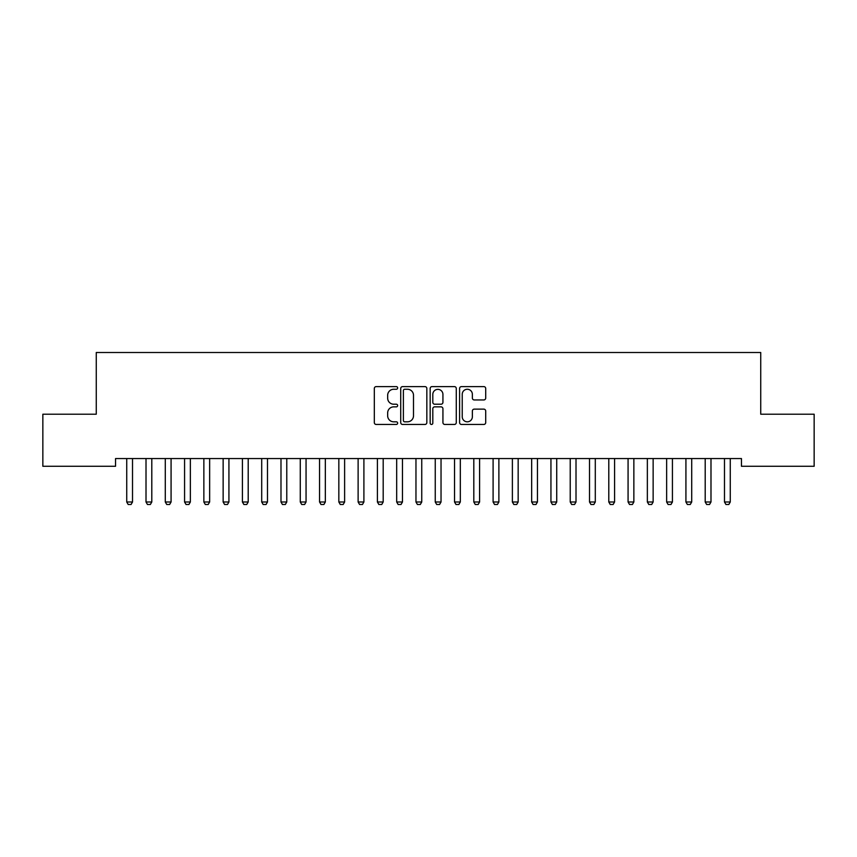 <?xml version="1.0" encoding="UTF-8"?>
<svg xmlns="http://www.w3.org/2000/svg" width="857" height="857" viewBox="0 0 857 857"><rect width="100%" height="100%" fill="white"/><g stroke="black" fill="none" stroke-linecap="round" stroke-linejoin="round"><path stroke-width="1.29" d="M397.648 387.932A1.328 1.328 0 0 0 396.32 386.603L376.212 386.603A1.896 1.896 0 0 0 374.316 388.5L374.316 422.565A1.896 1.896 0 0 0 376.212 424.461L396.32 424.461A1.328 1.328 0 0 0 397.648 423.133A1.328 1.328 0 0 0 396.32 421.815L393.717 421.815A6.053 6.053 0 0 1 387.664 415.752L387.664 412.913A6.053 6.053 0 0 1 393.717 406.861L396.32 406.861A1.328 1.328 0 0 0 397.648 405.532A1.328 1.328 0 0 0 396.32 404.215L393.717 404.215A6.053 6.053 0 0 1 387.664 398.151L387.664 395.313A6.053 6.053 0 0 1 393.717 389.26L396.32 389.26A1.328 1.328 0 0 0 397.648 387.932M483.819 399.951A1.896 1.896 0 0 0 485.705 398.055L485.705 388.5A1.896 1.896 0 0 0 483.819 386.603L461.484 386.603A1.896 1.896 0 0 0 459.588 388.5L459.588 422.565A1.896 1.896 0 0 0 461.484 424.461L483.819 424.461A1.896 1.896 0 0 0 485.705 422.565L485.705 411.028A1.896 1.896 0 0 0 483.819 409.132L474.253 409.132A1.896 1.896 0 0 0 472.368 411.028L472.368 416.748A5.067 5.067 0 0 1 467.301 421.815A5.067 5.067 0 0 1 462.234 416.748L462.234 394.316A5.067 5.067 0 0 1 467.301 389.26A5.067 5.067 0 0 1 472.368 394.316L472.368 398.055A1.896 1.896 0 0 0 474.253 399.951L483.819 399.951M741.455 458.559L115.545 458.559L115.545 466.272L42.85 466.272L42.85 414.21L96.263 414.21L96.263 352.506L760.737 352.506L760.737 414.21L814.15 414.21L814.15 466.272L741.455 466.272L741.455 458.559M426.84 388.5A1.896 1.896 0 0 0 424.954 386.603L402.619 386.603A1.896 1.896 0 0 0 400.722 388.5L400.722 422.565A1.896 1.896 0 0 0 402.619 424.461L424.954 424.461A1.896 1.896 0 0 0 426.84 422.565L426.84 388.5M432.046 386.603L454.381 386.603A1.896 1.896 0 0 1 456.278 388.5L456.278 422.565A1.896 1.896 0 0 1 454.381 424.461L444.826 424.461A1.896 1.896 0 0 1 442.93 422.565L442.93 408.757A1.896 1.896 0 0 0 441.044 406.861L434.703 406.861A1.896 1.896 0 0 0 432.806 408.757L432.806 423.133A1.328 1.328 0 0 1 431.478 424.461A1.328 1.328 0 0 1 430.16 423.133L430.16 388.5A1.896 1.896 0 0 1 432.046 386.603M404.697 389.26A1.328 1.328 0 0 0 403.379 390.578L403.379 420.487A1.328 1.328 0 0 0 404.697 421.815L407.439 421.815A6.053 6.053 0 0 0 413.502 415.752L413.502 395.313A6.053 6.053 0 0 0 407.439 389.26L404.697 389.26M442.93 394.413A5.067 5.067 0 0 0 437.873 389.357A5.067 5.067 0 0 0 432.806 394.413L432.806 402.319A1.896 1.896 0 0 0 434.703 404.215L441.044 404.215A1.896 1.896 0 0 0 442.93 402.319L442.93 394.413M126.643 458.977A1.928 1.928 -179.5 0 1 126.729 459.566A1.928 1.928 179.5 0 0 126.643 458.977L126.504 458.559M132.739 458.559L132.599 458.977A1.928 1.928 179.5 0 0 132.514 459.566L132.514 501.988L131.067 504.494L128.175 504.494L126.729 501.988L126.729 459.566M126.729 501.988L132.514 501.988M145.926 458.977A1.928 1.928 -179.5 0 1 146.011 459.566A1.928 1.928 179.5 0 0 145.926 458.977L145.786 458.559M165.208 458.977A1.928 1.928 -179.5 0 1 165.294 459.566A1.928 1.928 179.5 0 0 165.208 458.977L165.069 458.559M152.021 458.559L151.882 458.977A1.928 1.928 179.5 0 0 151.796 459.566L151.796 501.988L150.35 504.494L147.458 504.494L146.011 501.988L146.011 459.566M146.011 501.988L151.796 501.988M171.304 458.559L171.164 458.977A1.928 1.928 179.5 0 0 171.079 459.566L171.079 501.988L169.632 504.494L166.74 504.494L165.294 501.988L165.294 459.566M165.294 501.988L171.079 501.988M184.491 458.977A1.928 1.928 -179.5 0 1 184.576 459.566A1.928 1.928 179.5 0 0 184.491 458.977L184.351 458.559M203.773 458.977A1.928 1.928 -179.5 0 1 203.859 459.566A1.928 1.928 179.5 0 0 203.773 458.977L203.634 458.559M190.586 458.559L190.447 458.977A1.928 1.928 179.5 0 0 190.361 459.566L190.361 501.988L188.915 504.494L186.023 504.494L184.576 501.988L184.576 459.566M184.576 501.988L190.361 501.988M209.869 458.559L209.729 458.977A1.928 1.928 179.5 0 0 209.644 459.566L209.644 501.988L208.197 504.494L205.305 504.494L203.859 501.988L203.859 459.566M203.859 501.988L209.644 501.988M223.056 458.977A1.928 1.928 -179.5 0 1 223.141 459.566A1.928 1.928 179.5 0 0 223.056 458.977L222.916 458.559M229.151 458.559L229.012 458.977A1.928 1.928 179.5 0 0 228.926 459.566L228.926 501.988L227.48 504.494L224.588 504.494L223.141 501.988L223.141 459.566M223.141 501.988L228.926 501.988M242.338 458.977A1.928 1.928 -179.5 0 1 242.424 459.566A1.928 1.928 179.5 0 0 242.338 458.977L242.199 458.559M248.434 458.559L248.294 458.977A1.928 1.928 179.5 0 0 248.209 459.566L248.209 501.988L246.762 504.494L243.87 504.494L242.424 501.988L242.424 459.566M242.424 501.988L248.209 501.988M261.621 458.977A1.928 1.928 -179.5 0 1 261.706 459.566A1.928 1.928 179.5 0 0 261.621 458.977L261.481 458.559M280.903 458.977A1.928 1.928 -179.5 0 1 280.989 459.566A1.928 1.928 179.5 0 0 280.903 458.977L280.764 458.559M300.186 458.977A1.928 1.928 -179.5 0 1 300.271 459.566A1.928 1.928 179.5 0 0 300.186 458.977L300.046 458.559M319.468 458.977A1.928 1.928 -179.5 0 1 319.554 459.566A1.928 1.928 179.5 0 0 319.468 458.977L319.329 458.559M338.751 458.977A1.928 1.928 -179.5 0 1 338.836 459.566A1.928 1.928 179.5 0 0 338.751 458.977L338.611 458.559M358.033 458.977A1.928 1.928 -179.5 0 1 358.119 459.566A1.928 1.928 179.5 0 0 358.033 458.977L357.894 458.559M377.316 458.977A1.928 1.928 -179.5 0 1 377.401 459.566A1.928 1.928 179.5 0 0 377.316 458.977L377.176 458.559M396.598 458.977A1.928 1.928 -179.5 0 1 396.684 459.566A1.928 1.928 179.5 0 0 396.598 458.977L396.459 458.559M415.881 458.977A1.928 1.928 -179.5 0 1 415.966 459.566A1.928 1.928 179.5 0 0 415.881 458.977L415.741 458.559M267.716 458.559L267.577 458.977A1.928 1.928 179.5 0 0 267.491 459.566L267.491 501.988L266.045 504.494L263.153 504.494L261.706 501.988L261.706 459.566M261.706 501.988L267.491 501.988M286.999 458.559L286.859 458.977A1.928 1.928 179.5 0 0 286.774 459.566L286.774 501.988L285.327 504.494L282.435 504.494L280.989 501.988L280.989 459.566M280.989 501.988L286.774 501.988M306.281 458.559L306.142 458.977A1.928 1.928 179.5 0 0 306.056 459.566L306.056 501.988L304.61 504.494L301.718 504.494L300.271 501.988L300.271 459.566M300.271 501.988L306.056 501.988M325.564 458.559L325.424 458.977A1.928 1.928 179.5 0 0 325.339 459.566L325.339 501.988L323.892 504.494L321 504.494L319.554 501.988L319.554 459.566M319.554 501.988L325.339 501.988M344.846 458.559L344.707 458.977A1.928 1.928 179.5 0 0 344.621 459.566L344.621 501.988L343.175 504.494L340.283 504.494L338.836 501.988L338.836 459.566M338.836 501.988L344.621 501.988M364.129 458.559L363.989 458.977A1.928 1.928 179.5 0 0 363.904 459.566L363.904 501.988L362.457 504.494L359.565 504.494L358.119 501.988L358.119 459.566M358.119 501.988L363.904 501.988M383.411 458.559L383.272 458.977A1.928 1.928 179.5 0 0 383.186 459.566L383.186 501.988L381.74 504.494L378.848 504.494L377.401 501.988L377.401 459.566M377.401 501.988L383.186 501.988M402.694 458.559L402.554 458.977A1.928 1.928 179.5 0 0 402.469 459.566L402.469 501.988L401.022 504.494L398.13 504.494L396.684 501.988L396.684 459.566M396.684 501.988L402.469 501.988M421.976 458.559L421.837 458.977A1.928 1.928 179.5 0 0 421.751 459.566L421.751 501.988L420.305 504.494L417.413 504.494L415.966 501.988L415.966 459.566M415.966 501.988L421.751 501.988M435.163 458.977A1.928 1.928 -179.5 0 1 435.249 459.566A1.928 1.928 179.5 0 0 435.163 458.977L435.024 458.559M441.259 458.559L441.119 458.977A1.928 1.928 179.5 0 0 441.034 459.566L441.034 501.988L439.587 504.494L436.695 504.494L435.249 501.988L435.249 459.566M435.249 501.988L441.034 501.988M454.446 458.977A1.928 1.928 -179.5 0 1 454.531 459.566A1.928 1.928 179.5 0 0 454.446 458.977L454.306 458.559M460.541 458.559L460.402 458.977A1.928 1.928 179.5 0 0 460.316 459.566L460.316 501.988L458.87 504.494L455.978 504.494L454.531 501.988L454.531 459.566M454.531 501.988L460.316 501.988M473.728 458.977A1.928 1.928 -179.5 0 1 473.814 459.566A1.928 1.928 179.5 0 0 473.728 458.977L473.589 458.559M479.824 458.559L479.684 458.977A1.928 1.928 179.5 0 0 479.599 459.566L479.599 501.988L478.152 504.494L475.26 504.494L473.814 501.988L473.814 459.566M473.814 501.988L479.599 501.988M493.011 458.977A1.928 1.928 -179.5 0 1 493.096 459.566A1.928 1.928 179.5 0 0 493.011 458.977L492.871 458.559M499.106 458.559L498.967 458.977A1.928 1.928 179.5 0 0 498.881 459.566L498.881 501.988L497.435 504.494L494.543 504.494L493.096 501.988L493.096 459.566M493.096 501.988L498.881 501.988M512.293 458.977A1.928 1.928 -179.5 0 1 512.379 459.566A1.928 1.928 179.5 0 0 512.293 458.977L512.154 458.559M518.389 458.559L518.249 458.977A1.928 1.928 179.5 0 0 518.164 459.566L518.164 501.988L516.717 504.494L513.825 504.494L512.379 501.988L512.379 459.566M512.379 501.988L518.164 501.988M531.576 458.977A1.928 1.928 -179.5 0 1 531.661 459.566A1.928 1.928 179.5 0 0 531.576 458.977L531.436 458.559M537.671 458.559L537.532 458.977A1.928 1.928 179.5 0 0 537.446 459.566L537.446 501.988L536 504.494L533.108 504.494L531.661 501.988L531.661 459.566M531.661 501.988L537.446 501.988M550.858 458.977A1.928 1.928 -179.5 0 1 550.944 459.566A1.928 1.928 179.5 0 0 550.858 458.977L550.719 458.559M556.954 458.559L556.814 458.977A1.928 1.928 179.5 0 0 556.729 459.566L556.729 501.988L555.282 504.494L552.39 504.494L550.944 501.988L550.944 459.566M550.944 501.988L556.729 501.988M570.141 458.977A1.928 1.928 -179.5 0 1 570.226 459.566A1.928 1.928 179.5 0 0 570.141 458.977L570.001 458.559M576.236 458.559L576.097 458.977A1.928 1.928 179.5 0 0 576.011 459.566L576.011 501.988L574.565 504.494L571.673 504.494L570.226 501.988L570.226 459.566M570.226 501.988L576.011 501.988M589.423 458.977A1.928 1.928 -179.5 0 1 589.509 459.566A1.928 1.928 179.5 0 0 589.423 458.977L589.284 458.559M595.519 458.559L595.379 458.977A1.928 1.928 179.5 0 0 595.294 459.566L595.294 501.988L593.847 504.494L590.955 504.494L589.509 501.988L589.509 459.566M589.509 501.988L595.294 501.988M608.706 458.977A1.928 1.928 -179.5 0 1 608.791 459.566A1.928 1.928 179.5 0 0 608.706 458.977L608.566 458.559M614.801 458.559L614.662 458.977A1.928 1.928 179.5 0 0 614.576 459.566L614.576 501.988L613.13 504.494L610.238 504.494L608.791 501.988L608.791 459.566M608.791 501.988L614.576 501.988M627.988 458.977A1.928 1.928 -179.5 0 1 628.074 459.566A1.928 1.928 179.5 0 0 627.988 458.977L627.849 458.559M634.084 458.559L633.944 458.977A1.928 1.928 179.5 0 0 633.859 459.566L633.859 501.988L632.412 504.494L629.52 504.494L628.074 501.988L628.074 459.566M628.074 501.988L633.859 501.988M647.271 458.977A1.928 1.928 -179.5 0 1 647.356 459.566A1.928 1.928 179.5 0 0 647.271 458.977L647.131 458.559M653.366 458.559L653.227 458.977A1.928 1.928 179.5 0 0 653.141 459.566L653.141 501.988L651.695 504.494L648.803 504.494L647.356 501.988L647.356 459.566M647.356 501.988L653.141 501.988M666.553 458.977A1.928 1.928 -179.5 0 1 666.639 459.566A1.928 1.928 179.5 0 0 666.553 458.977L666.414 458.559M672.649 458.559L672.509 458.977A1.928 1.928 179.5 0 0 672.424 459.566L672.424 501.988L670.977 504.494L668.085 504.494L666.639 501.988L666.639 459.566M666.639 501.988L672.424 501.988M685.836 458.977A1.928 1.928 -179.5 0 1 685.921 459.566A1.928 1.928 179.5 0 0 685.836 458.977L685.696 458.559M691.931 458.559L691.792 458.977A1.928 1.928 179.5 0 0 691.706 459.566L691.706 501.988L690.26 504.494L687.368 504.494L685.921 501.988L685.921 459.566M685.921 501.988L691.706 501.988M705.118 458.977A1.928 1.928 -179.5 0 1 705.204 459.566A1.928 1.928 179.5 0 0 705.118 458.977L704.979 458.559M711.214 458.559L711.074 458.977A1.928 1.928 179.5 0 0 710.989 459.566L710.989 501.988L709.542 504.494L706.65 504.494L705.204 501.988L705.204 459.566M705.204 501.988L710.989 501.988M724.401 458.977A1.928 1.928 -179.5 0 1 724.486 459.566A1.928 1.928 179.5 0 0 724.401 458.977L724.261 458.559M730.496 458.559L730.357 458.977A1.928 1.928 179.5 0 0 730.271 459.566L730.271 501.988L728.825 504.494L725.933 504.494L724.486 501.988L724.486 459.566M724.486 501.988L730.271 501.988"/></g></svg>
